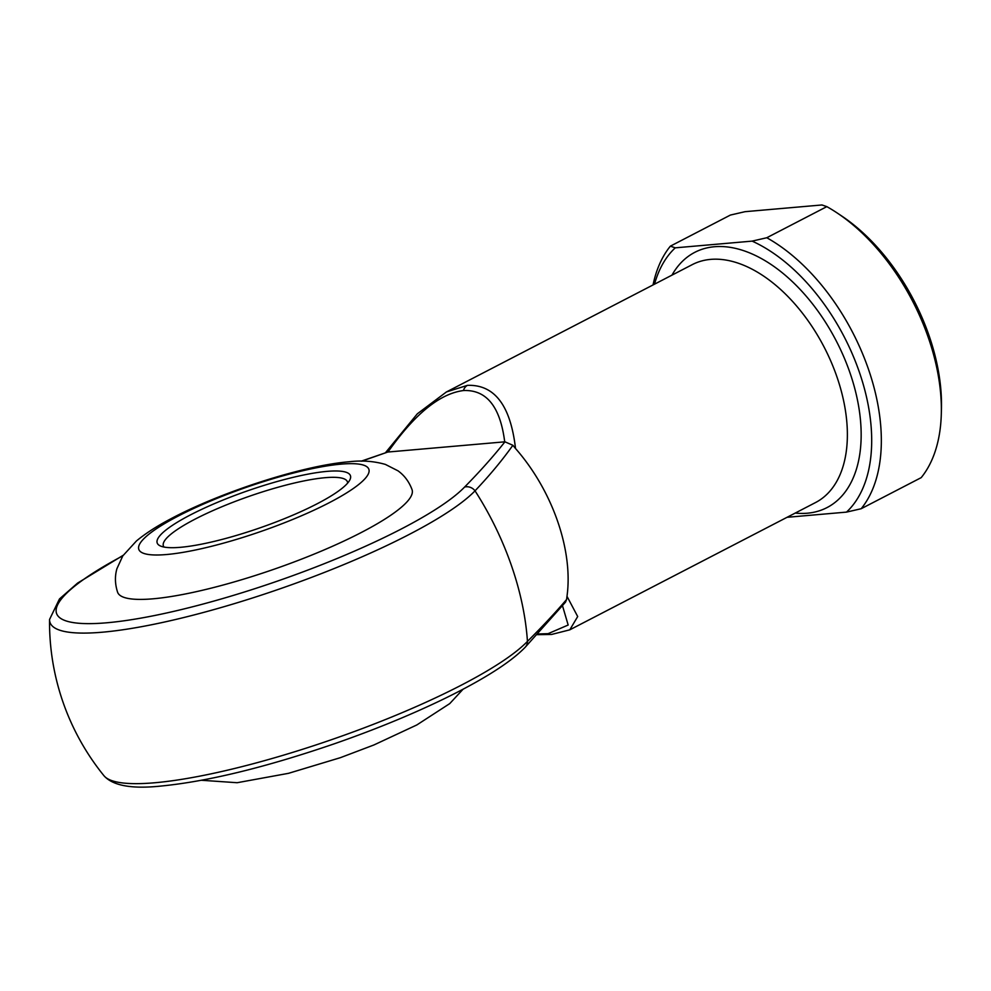 <?xml version="1.0" encoding="UTF-8"?>
<svg xmlns="http://www.w3.org/2000/svg" width="991" height="991" viewBox="0 0 991 991"><rect width="100%" height="100%" fill="white"/><g stroke="black" fill="none" stroke-linecap="round" stroke-linejoin="round"><path stroke-width="1.49" d="M327.117 471.369A102.308 19.523 160.8 0 1 349.848 479.904A102.308 19.523 160.8 0 1 281.642 519.792A102.308 19.523 160.8 0 1 180.511 547.305A102.308 19.523 160.8 0 1 160.282 545.917A102.308 19.523 160.8 0 1 208.494 506.24A102.308 19.523 160.8 0 1 327.117 471.369M347.618 483.125A97.44 18.594 -19.2 0 0 347.407 481.799A97.44 18.594 -19.2 0 0 325.209 477.687A97.44 18.594 -19.2 0 0 220.398 507.367A97.44 18.594 -19.2 0 0 163.366 545.892A97.44 18.594 -19.2 0 0 164.035 547.057M153.134 598.799A155.909 29.742 160.8 0 1 117.595 592.222C114.968 584.133 114.745 576.291 116.913 568.71L122.797 555.889L136.436 540.975C145.256 533.666 156.293 526.494 169.548 519.482C219.271 492.638 302.391 465.51 349.129 461.769C361.74 460.245 373.83 461.125 385.4 464.42L397.973 470.812C404.39 475.407 409.085 481.7 412.058 489.678A155.909 29.742 160.8 0 1 320.824 551.318A155.909 29.742 160.8 0 1 153.134 598.799M515.518 448.514L512.88 445.281C502.276 460.208 489.665 475.383 475.023 490.83A210.241 124.197 62.6 0 1 511.319 565.229A210.241 124.197 62.6 0 1 527.447 641.388C542.325 626.622 555.369 612.661 566.579 599.518L566.988 596.309L577.691 616.538L569.8 629.83L815.519 502.561A133.983 79.156 -117.4 0 0 831.015 361.616A133.983 79.156 -117.4 0 0 710.646 259.382A133.983 79.156 -117.4 0 0 692.275 264.622L446.557 391.891L467.455 385.35C494.534 384.421 510.551 405.48 515.518 448.514A133.983 79.156 62.6 0 1 566.988 596.309M446.371 391.99L417.322 413.817L385.561 452.614M122.847 555.802A220.485 42.068 -19.2 0 0 154.348 615.572A220.485 42.068 -19.2 0 0 464.593 487.052C479.954 471.456 493.394 456.368 504.939 441.813L387.754 452.045L361.74 461.174M653.044 284.937A165.646 97.861 62.6 0 1 670.374 246.152L730.404 215.059L745.071 211.678L821.948 204.964L826.828 206.636A165.646 97.861 -117.4 0 1 837.531 213.214A165.646 97.861 -117.4 0 1 941.314 413.581A165.646 97.861 -117.4 0 1 921.196 477.637L861.167 508.73L846.5 512.112L787.052 517.302M846.5 512.112A158.833 93.835 -117.4 0 0 859.11 371.402A158.833 93.835 -117.4 0 0 752.132 241.123L766.786 237.741L826.828 206.636M766.786 237.741A165.646 97.861 62.6 0 1 868.215 368.503A165.646 97.861 62.6 0 1 861.167 508.73M670.374 246.152L675.255 247.837L752.132 241.123M675.255 247.837A158.833 93.835 -117.4 0 0 654.518 284.182M837.531 213.214L841.941 216.162A158.833 93.835 62.6 0 1 941.45 408.28L941.314 413.581M504.704 441.837C500.232 406.632 486.47 389.537 463.429 390.553C439.769 393.613 414.622 414.102 387.976 452.032M537.828 633.98L548.097 633.67L568.165 625.024L562.554 605.935M361.195 461.174L387.754 452.045M504.939 441.813L512.88 445.281M566.579 599.518L565.489 602.169L525.094 647.371A9.749 8.956 43.9 0 1 525.094 647.383A9.749 8.956 43.9 0 0 527.447 641.388A229.677 43.827 -19.2 0 1 364.539 727.716A229.677 43.827 -19.2 0 1 154.807 782.754A229.677 43.827 -19.2 0 1 103.956 775.718A243.6 243.6 0 0 1 49.55 619.474A229.677 43.827 160.8 0 0 234.904 603.469A229.677 43.827 160.8 0 0 475.023 490.83A9.749 8.956 43.9 0 0 464.593 487.052M341.077 464.135A121.806 23.239 -19.2 0 0 178.491 515.915A121.806 23.239 -19.2 0 0 166.55 554.526A121.806 23.239 -19.2 0 0 329.148 502.759A121.806 23.239 -19.2 0 0 341.077 464.135M671.972 275.139A143.732 84.904 62.6 0 1 714.486 246.734A143.732 84.904 62.6 0 1 849.77 372.22A143.732 84.904 62.6 0 1 807.281 513.214A143.732 84.904 62.6 0 1 795.216 513.078M467.455 385.35A9.749 7.643 85 0 0 463.429 390.553M548.097 633.67A9.749 7.643 85 0 0 551.653 634.438L537.172 634.674M103.956 775.718C112.776 785.714 131.853 789.158 161.186 786.036C207.887 781.416 265.514 767.368 334.066 743.882C372.22 730.615 407.239 716.382 439.124 701.207C457.991 692.189 474.466 683.394 488.551 674.821C504.605 665.06 516.782 655.918 525.094 647.371M201.532 780.276L237.146 782.717L288.517 773.327L340.371 757.681L373.929 744.959L416.827 724.954L449.753 703.598L463.094 689.191M123.181 555.294L77.595 583.08L59.472 598.948L49.55 619.474M551.653 634.438L569.8 629.83"/></g></svg>
